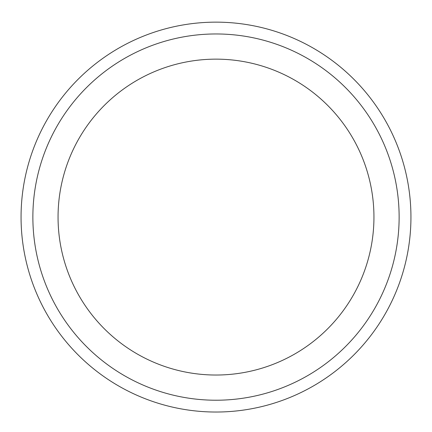 <?xml version="1.0" encoding="UTF-8"?>
<svg xmlns="http://www.w3.org/2000/svg" width="432" height="432" viewBox="0 0 432 432"><rect width="100%" height="100%" fill="white"/><g stroke="black" fill="none" stroke-linecap="round" stroke-linejoin="round"><path stroke-width="0.65" d="M216 33.961A183.13 183.13 0 0 1 374.598 308.653A183.13 183.13 0 0 1 57.402 308.653A183.13 183.13 0 0 1 216 33.961M216 22.145A194.945 194.945 0 0 1 384.826 314.561A194.945 194.945 0 0 1 47.174 314.561A194.945 194.945 0 0 1 216 22.145A194.945 194.945 0 0 1 384.826 314.561A194.945 194.945 0 0 1 47.174 314.561A194.945 194.945 0 0 1 216 22.145M216 59.146A157.945 157.945 0 0 1 373.945 217.091A157.945 157.945 0 0 1 216 375.03A157.945 157.945 0 0 1 58.055 217.091A157.945 157.945 0 0 1 216 59.146"/></g></svg>

